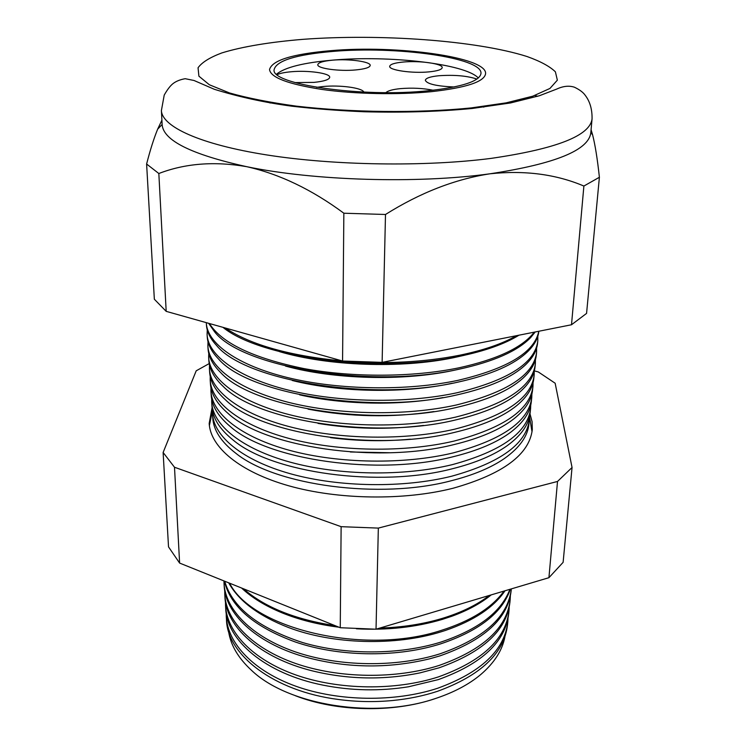 <?xml version="1.0" encoding="UTF-8"?>
<svg xmlns="http://www.w3.org/2000/svg" width="746" height="746" viewBox="0 0 746 746"><rect width="100%" height="100%" fill="white"/><g stroke="black" fill="none" stroke-linecap="round" stroke-linejoin="round"><path stroke-width="1.12" d="M363.824 92.084C362.351 87.814 339.756 84.82 322.897 86.536L316.677 87.347M295.015 82.592L313.954 82.386C324.016 81.342 329.275 79.645 329.713 77.295C330.301 73.239 308.126 70.133 291.089 71.765C284.758 72.334 280.123 73.276 277.195 74.6M355.823 69.928C364.999 69.014 369.792 67.522 370.202 65.443C370.846 61.657 348.914 58.645 332.585 60.165C323.214 61.041 318.281 62.552 317.796 64.706C316.994 68.427 339.271 71.551 355.823 69.928M428.969 71.877C437.398 71.019 441.809 69.611 442.201 67.644C442.984 63.727 419.709 60.445 403.325 62.03C394.69 62.86 390.149 64.287 389.701 66.319C388.741 70.161 412.361 73.574 428.969 71.877M476.908 79.057C467.108 75.812 454.473 74.703 438.984 75.728C430.33 76.605 425.78 78.125 425.313 80.288C426.982 83.99 436.615 86.219 454.211 86.974M433.137 90.229C422.945 88.205 412.016 87.674 400.341 88.634C392.704 89.417 387.901 90.742 385.924 92.616M428.819 90.686C462.38 86.937 479.762 81.202 480.974 73.481C482.793 57.563 395.632 45.786 332.576 51.446C295.975 54.635 276.496 60.659 274.155 69.509C269.772 84.242 362.258 97.968 428.819 90.686M478.307 77.985C465.317 63.755 388.675 55.064 332.539 60.146C303.575 62.673 284.944 67.326 276.635 74.106M330.702 50.681C292.404 54.001 272.01 60.295 269.53 69.574C270.611 77.519 288.049 84.139 321.843 89.427C354.592 94.08 398.056 94.975 431.263 91.683C466.241 87.758 484.35 81.771 485.59 73.723C487.427 57.06 396.471 44.807 330.702 50.681C396.471 44.807 487.427 57.06 485.59 73.723C484.35 81.771 466.241 87.758 431.263 91.683C398.056 94.975 354.592 94.08 321.843 89.427C288.049 84.139 270.611 77.519 269.53 69.574C272.01 60.295 292.404 54.001 330.702 50.681M228.593 631.452C230.645 645.122 238.216 658.019 251.327 670.15C287.872 705.483 375.462 719.61 436.373 698.209C454.314 692.167 469.094 684.287 480.722 674.561C494.281 662.942 502.356 650.335 504.921 636.758M507.681 623.152L507.485 625.036C504.11 653.375 480.769 675.466 437.482 691.309C423.523 695.878 408.547 698.955 392.536 700.522C374.473 702.228 356.439 701.883 338.442 699.478C273.614 691.197 227.138 654.755 226.486 619.637L226.355 617.753M226.215 613.025L226.28 616.681C227.716 643.416 253.407 671.027 296.087 686.311C338.74 701.538 394.979 702.294 437.678 688.25C481.058 672.435 504.427 650.381 507.802 622.08L508.007 618.434M508.856 612.196L508.688 613.772C505.331 641.933 481.851 663.884 438.247 679.634L408.426 686.796C379.891 691.318 351.441 690.777 323.093 685.154C265.268 673.713 226.588 640.301 225.712 608.335L225.609 606.75M225.469 601.817L225.534 605.687C226.952 632.244 252.801 659.716 295.789 674.934C338.749 690.087 395.427 690.852 438.434 676.892C482.103 661.17 505.62 639.247 508.968 611.123L509.182 607.272M510.031 601.136L509.9 602.404C506.571 630.379 482.942 652.19 439.03 667.838L419.942 672.892C383.845 680.249 347.906 679.559 312.126 670.822C259.524 657.692 225.907 626.603 224.938 596.931L224.854 595.662M224.723 590.515L224.779 594.599C226.187 620.98 252.185 648.293 295.491 663.436C338.768 678.524 395.874 679.298 439.189 665.423C483.166 649.794 506.823 628.011 510.152 600.073L510.357 595.998M511.224 589.983L511.122 590.935C507.812 618.714 484.042 640.376 439.814 655.92L429.454 658.877C387.146 669.013 345.044 668.211 303.165 656.452C254.945 642.297 225.171 613.184 224.154 585.423L224.089 584.463M223.949 580.92L224.024 583.409C225.404 609.613 251.57 636.767 295.192 651.827C338.777 666.84 396.331 667.623 439.944 653.841C484.238 638.315 508.035 616.672 511.336 588.93L511.346 588.892M510.329 589.2C502.44 612.662 479.202 630.892 440.606 643.882L437.743 644.749C394.634 657.72 338.003 656.639 295.416 642.017C254.125 626.901 230.449 606.591 224.369 581.087M224.686 581.218C232.426 607.608 258.414 628.057 302.643 642.558C345.491 655.202 399.38 654.997 440.718 642.138C478.251 629.596 501.303 611.99 509.882 589.331M505.014 590.776C493.768 607.458 473.822 620.7 445.194 630.519L441.408 631.722C395.389 646.213 332.986 644.469 288.525 627.517C258.722 615.944 238.785 601.052 228.724 582.84M229.609 583.204C252.148 628.692 364.262 655.948 441.492 630.323C471.062 620.886 491.903 607.803 504.007 591.084M491.213 594.888C480.909 603.29 467.835 610.396 452.001 616.196L442.21 619.432C415.783 627.283 387.183 630.407 356.411 628.794M338.945 627.209C318.132 624.561 299.239 619.805 282.268 612.932C265.371 605.994 251.803 597.686 241.564 588.007M243.457 588.771C264.606 607.235 295.146 619.525 335.066 625.652M379.761 628.095C402.206 627.386 423.038 624.16 442.285 618.397C461.382 612.541 477.058 604.903 489.301 595.457M209.384 425.612L212.424 410.887M212.078 407.773L209.188 423.43C210.363 446.994 239.466 471.854 288.916 485.842C338.311 499.783 403.931 500.725 453.158 488.22C502.944 474.13 529.315 454.594 532.299 429.631L532.085 421.695L530.014 413.871M529.548 416.977L532.019 431.813M529.324 420.427L528.961 423.775C527.86 436.112 519.673 447.693 504.408 458.52C491.045 467.723 473.365 475.127 451.349 480.722C379.966 499.745 275.778 485.534 235.95 453.372C221.114 441.968 213.375 430.078 212.75 417.704L212.517 414.347M212.442 410.356L212.451 413.424C213.552 436.233 242.105 460.263 290.576 473.813C339.001 487.306 403.325 488.257 451.647 476.218C500.613 462.623 526.536 443.711 529.418 419.513L529.548 416.445M530.49 409.451L530.164 412.51C529.138 424.092 521.64 435.039 507.681 445.343C494.085 455.125 475.566 462.949 452.132 468.814C378.94 488.015 271.87 472.88 233.181 440.075C219.632 429.239 212.563 418.012 211.976 406.402L211.771 403.334M211.705 399.147L211.705 402.43C212.778 424.968 241.48 448.766 290.278 462.184C339.02 475.556 403.782 476.526 452.412 464.618C501.676 451.171 527.739 432.484 530.592 408.547L530.714 405.274M531.674 398.392L531.376 401.152C530.415 412.006 523.58 422.32 510.861 432.102C497.088 442.434 477.776 450.659 452.925 456.785C377.905 476.144 267.982 460.095 230.514 426.721C218.186 416.454 211.743 405.88 211.202 395.007L211.015 392.237M390.139 452.747L350.359 451.983M210.969 387.855L210.95 391.342C212.004 413.62 240.855 437.156 289.97 450.453C339.029 463.704 404.248 464.674 453.176 452.915C502.757 439.627 528.951 421.154 531.767 397.497L531.879 394.019M532.868 387.239L532.597 389.701C531.712 399.837 525.492 409.545 513.938 418.795C500.062 429.659 479.995 438.275 453.727 444.644C376.879 464.143 264.093 447.19 227.95 413.312C216.769 403.614 210.922 393.683 210.419 383.509L210.251 381.047M410.44 439.189C383.77 441.604 357.157 441.091 330.59 437.66M210.232 376.46L210.195 380.162C211.221 402.159 240.231 425.444 289.662 438.611C339.048 451.731 404.714 452.71 453.96 441.1C503.839 427.971 530.173 409.722 532.961 386.363L533.054 382.661M534.061 375.993L533.838 378.147C533.008 387.603 527.366 396.695 516.931 405.432C503.018 416.8 482.214 425.789 454.528 432.391C375.835 452.001 260.223 434.153 225.469 399.828C215.38 390.708 210.102 381.402 209.635 371.918L209.486 369.764M423.541 425.434C388.274 429.808 353.1 429.127 318.029 423.411M209.495 364.971L209.421 368.888C210.428 390.615 239.597 413.629 289.355 426.656C339.066 439.646 405.19 440.644 454.743 429.174C504.939 416.212 531.413 398.196 534.155 375.126L534.239 371.21M535.274 364.663L535.078 366.5C534.304 375.294 529.231 383.789 519.831 391.995C505.947 403.847 484.452 413.191 455.349 420.007C374.79 439.72 256.344 420.996 223.091 386.297C214.018 377.737 209.272 369.056 208.833 360.234L208.712 358.388M434.023 411.559C391.911 417.863 349.93 417.051 308.089 409.144M208.759 353.39L208.656 357.53C209.635 378.959 238.953 401.702 289.047 414.59C339.076 427.439 405.665 428.446 455.536 417.145C506.049 404.351 532.653 386.568 535.367 363.806L535.423 359.665M536.495 353.231L536.327 354.751C535.619 362.901 531.059 370.818 522.657 378.492C508.865 390.811 486.7 400.481 456.17 407.512C373.737 427.299 252.474 407.717 220.788 372.692C212.685 364.701 208.432 356.625 208.031 348.447L207.929 346.927M442.993 397.59C399.045 405.852 343.263 404.78 299.659 394.839M208.013 341.705L207.873 346.069C208.824 367.209 238.31 389.664 288.73 402.411C339.094 415.121 406.141 416.137 456.338 404.994C507.159 392.377 533.912 374.846 536.579 352.382L536.607 348.018M537.726 341.705L537.596 342.908C536.943 350.433 532.877 357.772 525.389 364.925C511.765 377.681 488.966 387.668 457 394.895C372.674 414.739 248.605 394.308 218.578 359.031C211.37 351.599 207.593 344.111 207.229 336.558L207.146 335.355M452.262 383.257C404.519 393.655 339.85 392.536 292.227 380.479M207.267 329.928L207.09 334.516C208.013 355.357 237.657 377.513 288.413 390.121C339.104 402.681 406.635 403.717 457.139 392.732C508.287 380.301 535.18 363.013 537.81 340.866L537.81 336.278M538.845 331.252C538.164 338.078 534.574 344.764 528.047 351.291C514.647 364.458 491.241 374.744 457.839 382.157C371.592 402.038 244.735 380.777 216.443 345.314C210.092 338.432 206.745 331.522 206.409 324.575L206.353 323.699M457.727 369.503L452.869 370.548C402.672 381.262 333.891 379.397 285.55 366.081M206.288 322.645L206.297 322.869C207.201 343.402 236.995 365.26 288.087 377.709C339.122 390.121 407.12 391.165 457.96 380.348C507.672 368.627 534.612 352.261 538.789 331.261M535.236 331.961L530.63 337.602C517.519 351.142 493.535 361.707 458.687 369.289C370.501 389.179 240.855 367.116 214.391 331.532L208.638 323.307M464.851 355.171L453.493 357.726C400.947 368.72 328.221 366.1 279.442 351.618M209.421 323.531C221.721 343.104 253.192 358.117 303.846 368.571C352.886 377.681 412.883 377.345 458.781 367.853C497.386 359.358 522.545 347.459 534.257 332.156M518.992 335.187C504.678 344.018 484.863 351.049 459.545 356.299C379.117 373.83 260.55 358.089 222.951 327.335M225.255 327.988C250.535 344.848 289.579 355.842 342.386 360.971M344.484 361.139C385.673 364.197 424.054 362.23 459.611 355.236C483.408 350.331 502.384 343.813 516.53 335.681M434.704 698.76C392.769 712.999 336.511 711.768 295.388 695.729M591.084 129.692L592.566 134.709C595.159 144.817 597.425 159.001 599.392 177.268L583.885 186.043C556.012 174.219 524.727 170.135 490.019 173.79C417.62 183.861 313.935 180.746 246.693 166.675C191.302 154.469 163.113 140.407 162.124 124.479L161.406 110.529L164.223 95.078C167.412 89.464 170.405 85.594 173.212 83.459C176.27 81.155 180.262 79.57 185.204 78.703L194.016 80.484L214.326 89.287C238.851 96.924 264.765 102.566 292.059 106.221C314.831 108.832 338.815 110.678 364.02 111.76C402.775 112.767 438.862 111.667 472.274 108.468L510.516 102.957L539.321 95.758L556.609 89.119C563.109 86.088 569.03 85.445 574.392 87.198C579.595 89.679 583.195 92.373 585.19 95.264C589.918 101.4 592.212 109.242 592.063 118.791C590.179 135.679 556.451 148.883 490.896 158.413C424.866 166.917 334.255 165.547 267.049 154.981C199.723 144.398 161.957 126.559 161.406 110.529M599.392 177.268L586.57 313.395L571.501 324.762L382.12 362.37L342.563 361.017L166.19 311.352L158.833 173.51L146.608 164.017C150.198 150.011 153.881 138.392 157.658 129.17L161.901 120.209M166.19 311.352L154.347 299.23L146.608 164.017M571.501 324.762L583.885 186.043M592.063 118.791L590.813 132.704C588.79 150.188 555.192 163.878 490.019 173.79C454.995 179.161 420.147 192.729 385.495 214.484L343.85 213.216C311.837 189.531 279.452 174.014 246.693 166.675C214.484 161.089 185.204 163.365 158.833 173.51M382.12 362.37L385.495 214.484M342.563 361.017L343.85 213.216M572.051 467.5L563.118 562.335L548.925 577.693L376.031 629.204L340.251 627.731L179.609 563.071L168.521 546.874L163.122 452.477L174.499 467.248L341.127 526.676L378.334 528.103L557.514 481.459L572.051 467.5L555.155 383.23L538.276 371.928L534.322 370.883M534.863 95.479L537.67 96.29M179.609 563.071L174.499 467.248M340.251 627.731L341.127 526.676M376.031 629.204L378.334 528.103M548.925 577.693L557.514 481.459M209.216 363.582L196.207 370.809L163.122 452.477M302.885 39.342C270.276 42.018 242.124 46.644 221.814 52.938C209.859 57.414 201.933 62.356 198.054 67.765L198.902 76.176L209.328 84.746L229.507 92.952C247.644 98.099 269.865 102.482 296.171 106.118C351.357 112.581 418.413 113.252 471.108 107.928L506.114 102.864L532.756 96.197L549.933 88.457L557.355 80.167L555.397 71.821C549.783 66.366 540.337 61.265 527.049 56.528C476.424 40.415 380.031 33.598 302.885 39.342M532.196 430.582L532.299 429.631M483.818 106.417L483.781 107.144M270.043 102.314L270.052 103.041M162.124 124.479L157.658 129.17M590.813 132.704L592.566 134.709M209.253 424.381L209.188 423.43"/></g></svg>

